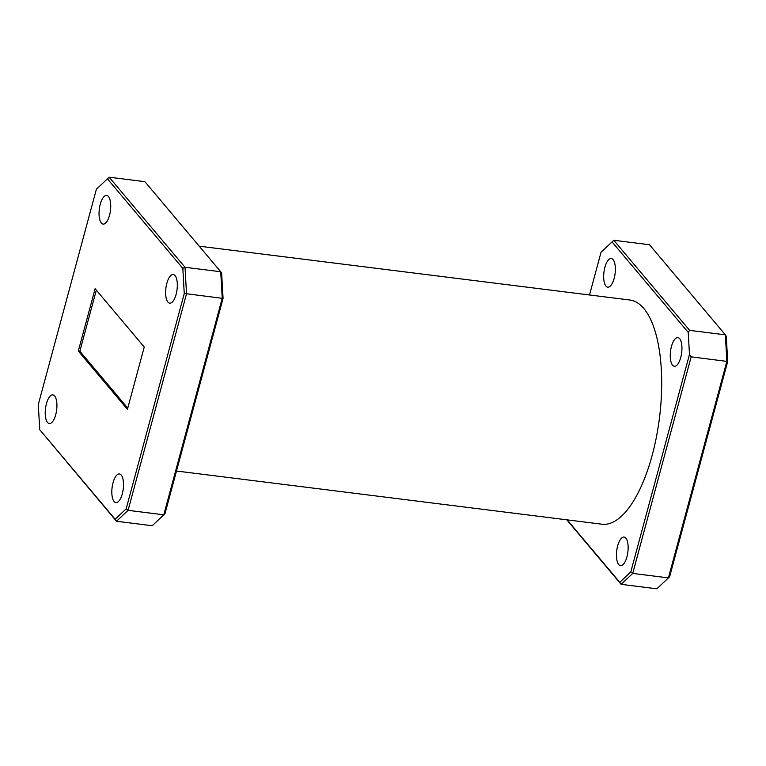 <?xml version="1.0" encoding="UTF-8"?>
<svg xmlns="http://www.w3.org/2000/svg" width="766" height="766" viewBox="0 0 766 766"><rect width="100%" height="100%" fill="white"/><g stroke="black" fill="none" stroke-linecap="round" stroke-linejoin="round"><path stroke-width="1.15" d="M626.933 556.872A14.439 5.621 -82.9 0 0 624.079 537.043A14.439 5.621 -82.9 0 0 617.655 545.861A14.439 5.621 -82.9 0 0 620.498 565.691A14.439 5.621 -82.9 0 0 626.933 556.872M614.16 278.364A14.439 5.621 -82.9 0 0 611.316 258.535A14.439 5.621 -82.9 0 0 604.881 267.353A14.439 5.621 -82.9 0 0 607.735 287.183A14.439 5.621 -82.9 0 0 614.16 278.364M680.744 357.435A14.439 5.621 -82.9 0 0 677.891 337.605A14.439 5.621 -82.9 0 0 671.466 346.423A14.439 5.621 -82.9 0 0 674.31 366.253A14.439 5.621 -82.9 0 0 680.744 357.435M55.717 414.732A14.439 5.621 -82.9 0 0 52.873 394.892A14.439 5.621 -82.9 0 0 46.439 403.711A14.439 5.621 -82.9 0 0 49.292 423.55A14.439 5.621 -82.9 0 0 55.717 414.732M176.113 294.355A14.439 5.621 -82.9 0 0 173.269 274.525A14.439 5.621 -82.9 0 0 166.835 283.343A14.439 5.621 -82.9 0 0 169.679 303.173A14.439 5.621 -82.9 0 0 176.113 294.355M122.301 493.802A14.439 5.621 -82.9 0 0 119.448 473.963A14.439 5.621 -82.9 0 0 113.023 482.781A14.439 5.621 -82.9 0 0 115.867 502.611A14.439 5.621 -82.9 0 0 122.301 493.802M109.528 215.284A14.439 5.621 -82.9 0 0 106.685 195.454A14.439 5.621 -82.9 0 0 100.25 204.273A14.439 5.621 -82.9 0 0 103.104 224.103A14.439 5.621 -82.9 0 0 109.528 215.284M176.496 471.023L601.894 524.203A112.966 43.959 -82.9 0 0 652.201 455.215A112.966 43.959 -82.9 0 0 629.92 300.023L199.208 246.183M144.247 347.036L95.128 288.705L78.314 351.029L127.424 409.36L144.247 347.036M96.334 290.142L79.856 351.23L78.314 351.029M79.856 351.23L127.759 408.134M567.175 519.865L619.761 582.313L630.791 571.934L689.477 354.438L688.222 332.377L612.044 241.912L601.023 252.301L589.504 294.977M223.069 298.414L186.531 293.761L128.085 510.338L163.8 514.8L222.236 298.223L220.732 271.748L144.879 181.666L109.165 177.195L185.018 267.286L220.732 271.748L221.642 273.232L223.069 298.414L164.977 513.699L152.204 525.725L116.499 521.263L39.727 429.688L115.139 519.233L126.16 508.854L184.252 293.56L182.825 268.378L107.422 178.832L96.392 189.221L38.3 404.505L39.727 429.688M727.7 361.495L691.152 356.841L632.716 573.418L668.431 577.88L726.867 361.303L725.364 334.828L649.501 244.737L613.796 240.275L689.649 330.366L725.364 334.828L726.273 336.312L727.7 361.495L669.608 576.779L656.835 588.805L621.121 584.334L566.792 519.817M182.825 268.378L185.018 267.286L186.531 293.761L184.252 293.56M152.204 525.725L164.977 513.699M126.16 508.854L128.085 510.338L116.499 521.263L115.139 519.233M689.649 330.366L688.222 332.377M689.477 354.438L691.152 356.841M656.835 588.805L669.608 576.779M630.791 571.934L632.716 573.418L621.121 584.334L619.761 582.313M107.422 178.832L109.165 177.195M613.796 240.275L612.044 241.912"/></g></svg>
